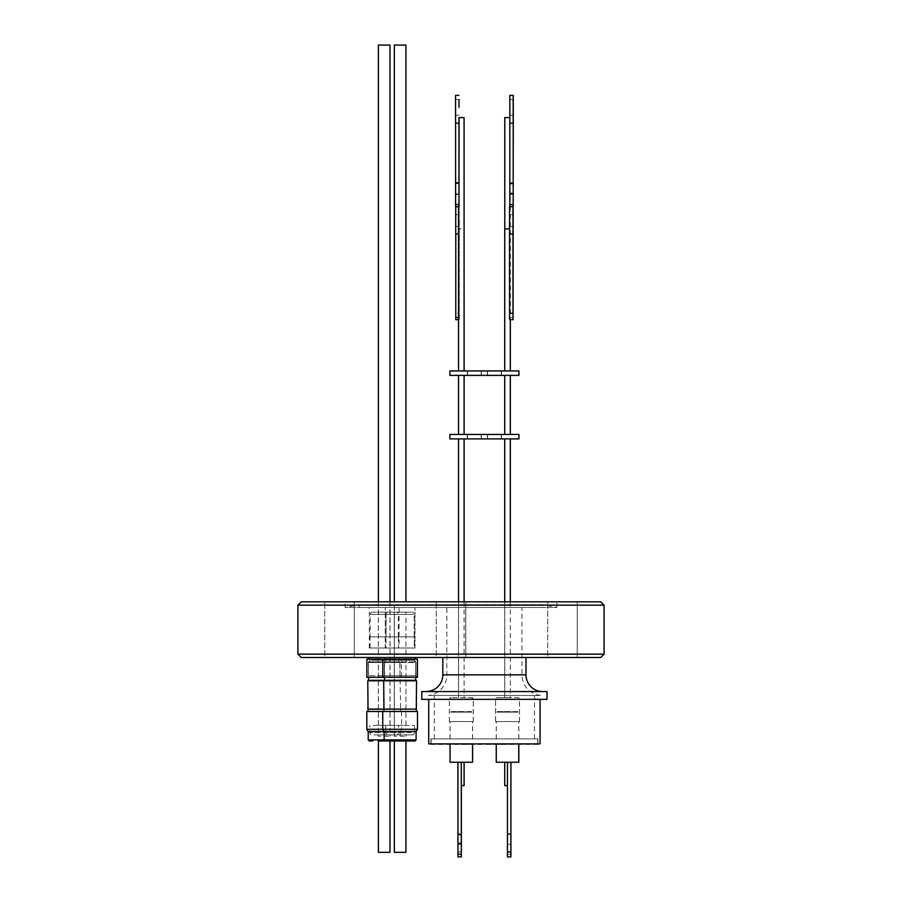 <?xml version="1.0" encoding="UTF-8"?>
<svg xmlns="http://www.w3.org/2000/svg" width="902" height="902" viewBox="0 0 902 902"><rect width="100%" height="100%" fill="white"/><g stroke="black" fill="none" stroke-linecap="round" stroke-linejoin="round"><path stroke-width="0.68" stroke-dasharray="4.51 3.38" d="M525.99 657.49L442.814 657.49L525.99 657.49M426.116 691.552L542.688 691.552L426.116 691.552M547.029 699.354L421.775 699.354M421.775 691.552L547.029 691.552M428.732 699.354L540.072 699.354L428.732 699.354M537.908 738.873L430.908 738.873L537.908 738.873L537.908 743.891L430.908 743.891L537.908 743.891M430.908 738.873L430.908 743.891M537.682 744.443L431.122 744.443M484.408 738.873L431.122 738.873L484.408 738.873M472.603 762.258L457.957 762.258L461.294 762.258L461.294 785.642L461.294 762.258L464.079 762.258L450.053 762.258M461.35 744.443L472.603 744.443L461.35 744.443M518.808 762.258L507.454 762.258L507.454 785.642L504.725 785.642M507.51 744.443L496.258 744.443L507.51 744.443M461.294 744.443L472.547 744.443L461.294 744.443M507.567 744.443L496.314 744.443L507.567 744.443M510.904 843.393L510.904 762.258L510.904 843.393L507.567 843.393L507.567 856.9L507.567 762.258L507.567 785.642L504.782 785.642L507.567 785.642L507.567 762.258L507.567 843.393M459.062 117.587L459.039 193.468L455.702 193.468L455.702 204.517L459.039 204.517L459.017 206.659L458.994 117.587L464.079 117.587M459.039 183.591L455.702 183.591L455.702 193.468M455.702 107.338L455.634 99.502L455.702 107.338M509.844 107.338L509.889 99.502L509.844 107.338M509.562 220.573L509.596 226.425L509.562 220.573M459.321 220.573L459.265 226.425L459.321 220.573M455.871 220.573L455.814 226.425L455.871 220.573M461.294 370.936L464.079 370.936L461.294 370.936M509.878 117.587L510.34 206.659L509.878 117.587M507.567 370.936L504.782 370.936L507.567 370.936M504.782 117.587L509.889 117.587M504.725 228.928L509.54 228.928M507.51 370.936L504.725 370.936L507.51 370.936M509.596 228.928L509.596 319.691L510.295 319.691L509.585 319.691L509.596 228.928M461.35 370.936L464.135 370.936L461.35 370.936M481.442 370.936L481.442 375.39M481.217 370.936L481.217 375.39M501.501 370.936L501.501 375.39M501.275 370.936L501.275 375.39M487.587 370.936L487.587 375.39M487.362 370.936L487.362 375.39M467.529 370.936L467.529 375.39M467.304 370.936L467.304 375.39M461.294 375.39L464.079 375.39L461.294 375.39M461.294 434.448L464.079 434.448L461.294 434.448M507.567 375.39L504.782 375.39L507.567 375.39M507.567 434.448L504.782 434.448L507.567 434.448M507.51 375.39L504.725 375.39L507.51 375.39M507.51 434.448L504.725 434.448L507.51 434.448M461.35 375.39L464.135 375.39L461.35 375.39M461.35 434.448L464.135 434.448L461.35 434.448M467.529 434.448L467.529 438.902M467.304 434.448L467.304 438.902M481.442 434.448L481.442 438.902M481.217 434.448L481.217 438.902M501.501 434.448L501.501 438.902M501.275 434.448L501.275 438.902M487.587 434.448L487.587 438.902M487.362 434.448L487.362 438.902M507.567 438.902L504.782 438.902L507.567 438.902M507.567 697.607L497.261 697.607L507.567 697.607M461.294 438.902L464.079 438.902L461.294 438.902M461.294 697.607L464.079 697.607L461.294 697.607M507.51 438.902L504.725 438.902L507.51 438.902M507.51 697.607L504.725 697.607L507.51 697.607M461.35 438.902L464.135 438.902L461.35 438.902M461.35 697.607L471.148 697.607L461.35 697.607M519.529 721.544L507.567 721.544L519.529 721.544L519.529 699.275L507.567 699.275L519.529 699.275A1.669 1.669 0 0 0 517.861 697.607M495.593 721.544L518.808 721.544L495.593 721.544L495.593 699.275L507.567 699.275L495.593 699.275A1.669 1.669 0 0 1 497.261 697.607M473.268 721.544L449.331 721.544L473.268 721.544L473.268 699.275A1.669 1.669 0 0 0 471.599 697.607L451 697.607L471.599 697.607M449.331 721.544L449.331 699.275A1.669 1.669 0 0 1 451 697.607M519.473 721.544L495.536 721.544L519.473 721.544L519.473 699.275A1.669 1.669 0 0 0 517.804 697.607L497.205 697.607L517.804 697.607M495.536 721.544L495.536 699.275A1.669 1.669 0 0 1 497.205 697.607M461.35 721.544L473.325 721.544L461.35 721.544M507.567 738.873L496.314 738.873L507.567 738.873M461.294 738.873L472.547 738.873L461.294 738.873M461.294 721.544L472.547 721.544L461.294 721.544M507.51 738.873L496.258 738.873L507.51 738.873M507.51 721.544L496.258 721.544L507.51 721.544M461.35 738.873L472.603 738.873L461.35 738.873M484.408 695.453L434.302 695.453L484.408 695.453M540.546 695.453L428.258 695.453A20.712 20.712 0 0 0 446.828 674.854L521.976 674.854L446.828 674.854L446.828 607.497L521.976 607.497L521.976 674.854A20.712 20.712 0 0 0 540.546 695.453L428.258 695.453M521.976 607.497L446.828 607.497M385.921 648.019L414.311 648.019L414.311 636.891L385.921 636.891L414.311 636.891L385.921 636.891L414.311 636.891L414.311 648.019L385.921 648.019L385.921 636.891L385.921 648.019L414.311 648.019L385.921 648.019M414.198 636.891L386.033 636.891L386.033 614.397A2.232 2.232 0 0 1 388.255 612.165L411.977 612.165L388.255 612.165A2.232 2.232 0 0 0 386.033 614.397L414.198 614.397A2.232 2.232 0 0 0 411.977 612.165A2.232 2.232 0 0 1 414.198 614.397L386.033 614.397L414.198 614.397L386.033 614.397L386.033 636.891L414.198 636.891L414.198 614.397L414.198 636.891L386.033 636.891L414.198 636.891M405.956 725.4L405.956 612.165L394.275 612.165L405.956 612.165L394.275 612.165L405.956 612.165L405.956 725.4L394.275 725.4L394.275 612.165L394.275 725.4L405.956 725.4M389.066 725.4L414.537 725.4L389.066 725.4M411.165 732.638L385.695 732.638L411.165 732.638M389.867 734.871L413.499 734.871L389.867 734.871M404.547 736.257L394.332 736.257L404.547 736.257M405.043 734.871L393.678 734.871L405.043 734.871M405.911 601.814L405.911 45.1L394.332 45.1L405.911 45.1L394.332 45.1L394.332 736.257L393.678 734.871L394.332 736.257L394.332 601.814M398.391 648.019L370 648.019L398.391 648.019L398.391 636.891L370 636.891L398.391 636.891M370 648.019L370 636.891M370.113 636.891L398.278 636.891L370.113 636.891L370.113 614.397A2.232 2.232 0 0 1 372.334 612.165L396.057 612.165L372.334 612.165M398.278 636.891L398.278 614.397A2.232 2.232 0 0 0 396.057 612.165M390.036 725.4L378.344 725.4L390.036 725.4L390.036 612.165L378.344 612.165L390.036 612.165M378.344 725.4L378.344 612.165M373.146 725.4L398.616 725.4L373.146 725.4M395.234 732.638L369.775 732.638L395.234 732.638M373.947 734.871L397.579 734.871L373.947 734.871M388.627 736.257L378.4 736.257L388.627 736.257M389.123 734.871L377.758 734.871L389.123 734.871M389.98 45.1L378.4 45.1M383.97 711.486L416.262 711.486L383.97 711.486L416.262 711.486L383.97 711.486L383.688 709.096L416.544 709.096L416.544 680.796L384.534 680.311L415.709 680.311L384.534 680.311L384.534 662.496A3.337 3.337 0 0 0 385.887 660.241L414.345 660.241L385.887 660.241L414.345 660.241L385.887 660.241L384.308 661.876L415.923 661.876L384.308 661.876L415.923 661.876L384.308 661.876L384.308 675.801L415.923 675.801L384.308 675.801L415.923 675.801L384.308 675.801L382.798 677.301L417.434 677.301L382.798 677.301L417.434 677.301L417.434 659.148L382.798 659.148L417.434 659.148L382.798 659.148L382.798 677.301L401.503 677.301L366.877 677.301L368.388 675.801L400.003 675.801L368.388 675.801L368.388 661.876L400.003 661.876L368.388 661.876L369.967 660.241L398.425 660.241L369.967 660.241A3.337 3.337 0 0 1 368.602 662.496L399.778 662.496A3.337 3.337 0 0 1 398.425 660.241L400.003 661.876L400.003 675.801L401.503 677.301L401.503 659.148L382.798 659.148M415.709 680.311L415.709 662.496A3.337 3.337 0 0 1 414.345 660.241L415.923 661.876L415.923 675.801L417.434 677.301L415.923 675.801L415.923 661.876L414.345 660.241A3.337 3.337 0 0 0 415.709 662.496L384.534 662.496A3.337 3.337 0 0 0 385.887 660.241L384.308 661.876L384.308 675.801L382.798 677.301M416.262 711.486L416.262 709.254L368.05 709.254M400.341 711.486L368.05 711.486L400.341 711.486L400.612 709.096L383.688 709.096L416.544 709.096L383.688 709.096L383.688 680.796L400.612 680.796L367.768 680.796M416.544 680.796L368.602 680.311M404.209 740.993L394.332 740.993L404.209 740.993M405.911 740.993L405.911 852.334L394.332 852.334L396.023 852.334L394.332 852.334L394.332 740.993M388.728 740.993L414.976 740.993L388.728 740.993M387.792 731.522L416.205 731.522L387.792 731.522M366.821 711.486L417.491 711.486L382.752 711.486L417.491 711.486L417.491 729.301L366.821 729.301M387.883 731.522L416.093 731.522L387.883 731.522M465.748 657.49L465.748 601.814L436.252 601.814L465.748 601.814L436.252 601.814L465.748 601.814L465.748 657.49L436.252 657.49L436.252 601.814L436.252 657.49L465.748 657.49M577.224 657.49L577.224 601.814L547.717 601.814L577.224 601.814L547.717 601.814L577.224 601.814L577.224 657.49L547.717 657.49L547.717 601.814L547.717 657.49L577.224 657.49M354.283 657.49L354.283 601.814L324.776 601.814L354.283 601.814L324.776 601.814L354.283 601.814L354.283 657.49L324.776 657.49L324.776 601.814L324.776 657.49L354.283 657.49M542.857 607.497L359.143 607.497L542.857 607.497L542.857 604.712L359.143 604.712L542.857 604.712L556.884 607.497L345.116 607.497L345.116 601.814L556.884 601.814L345.116 601.814M359.143 607.497L359.143 604.712L345.116 607.497L556.884 607.497L556.884 601.814M600.755 601.814L301.245 601.814M604.092 605.152L297.908 605.152M604.092 654.142L297.908 654.142M600.755 657.49L301.245 657.49M414.976 648.019L414.976 607.497L385.255 607.497L414.976 607.497L385.255 607.497L414.976 607.497L414.976 648.019L385.255 648.019L385.255 607.497L385.255 648.019L414.976 648.019M394.524 657.49L415.371 657.49L394.524 657.49M394.524 659.148L415.371 659.148L394.524 659.148M399.056 648.019L369.335 648.019L399.056 648.019L399.056 607.497L369.335 607.497L399.056 607.497M369.335 648.019L369.335 607.497M368.602 677.301L368.602 662.496L399.778 662.496L400.612 709.096L367.768 709.096M384.196 740.993L378.4 740.993M389.98 852.334L378.4 852.334M369.335 740.993L372.808 740.993M368.106 731.522L416.205 731.522M371.951 731.522L400.172 731.522L371.951 731.522M366.877 659.148L401.503 659.148M378.603 657.49L399.451 657.49L378.603 657.49M378.603 659.148L399.451 659.148L378.603 659.148M384.534 677.301L384.534 662.496L415.709 662.496L415.709 677.301M416.262 709.254L383.97 709.254L416.262 709.254M416.093 731.522L416.093 739.877L384.139 739.877L416.093 739.877L384.139 739.877L385.255 740.993L411.504 740.993M449.884 438.902L518.921 438.902M449.884 434.448L518.921 434.448M449.884 375.39L518.921 375.39M449.884 370.936L518.921 370.936M461.35 228.928L459.253 228.928L459.253 319.691L458.577 319.691L459.287 319.691L459.287 228.928L461.35 228.928M458.96 206.659L455.679 206.659L455.702 204.517M458.52 319.691L459.242 319.691L459.186 206.659L459.298 319.691L455.792 319.691M509.574 319.691L509.54 206.659M509.54 233.934L513.001 233.934M513.058 319.691L509.607 319.691M509.833 123.157L513.193 123.157M513.249 206.659L509.889 206.659L509.833 95.319M459.039 193.468L459.039 204.517M455.848 319.691L455.882 313.253L459.332 313.253M459.355 206.659L455.905 206.659L455.882 233.934L459.355 233.934L455.882 233.934L455.882 313.253M459.186 206.659L455.905 206.659M459.186 233.934L458.52 233.934M459.219 233.934L455.724 233.934M459.219 317.448L458.52 317.448M509.619 317.448L513.069 317.448M509.934 95.319L513.283 95.319M509.923 182.779L513.261 182.779M509.923 194.28L513.261 194.28M509.923 204.517L513.261 204.517M459.062 95.319L455.724 95.319L455.724 123.157L459.062 123.157L455.702 123.157L455.702 183.591M455.578 123.157L458.915 123.157M507.454 785.642L507.454 762.258L510.904 762.258L507.454 762.258L507.454 851.894L510.904 851.894L510.904 856.9L507.567 856.9L510.904 856.9L510.904 854.205L510.904 856.9L507.454 856.9L507.454 851.894M510.904 834.564L507.567 834.564M507.567 854.205L510.904 854.205L507.567 854.205M510.904 844.249L507.567 844.249M510.904 833.696L507.567 833.696M457.957 856.9L461.294 856.9L457.957 856.9L457.957 854.205L461.294 854.205L461.294 762.258M461.294 856.9L461.294 854.205M457.957 854.205L457.957 844.249L461.294 844.249M457.957 844.249L457.957 833.696L461.294 833.696M457.957 833.696L457.957 762.258M457.9 851.894L461.35 851.894L461.35 856.9L457.9 856.9L457.9 762.258L461.35 762.258L461.35 785.642L464.079 785.642L461.294 785.642M507.454 763.374L507.476 762.258L507.454 763.374M507.454 762.258L496.258 762.258M510.904 762.258L510.904 851.894M461.35 851.894L461.35 762.258L457.9 762.258M464.135 785.642L461.35 785.642L461.35 762.258L461.35 785.642M507.567 762.258L496.314 762.258L507.567 762.258M461.35 762.258L450.109 762.258L461.35 762.258M540.072 743.891L428.732 743.891M450.718 712.152L471.881 712.084L451.225 711.577L471.881 712.152L450.718 712.152L471.881 712.152M461.294 711.577L464.079 711.577L461.294 711.577M461.294 712.152L464.079 712.152L461.294 712.152M471.374 711.577L451.225 711.577M461.35 712.084L471.938 712.084L461.35 712.084M461.35 712.152L471.938 712.152L461.35 712.152M461.35 711.577L464.135 711.577L461.35 711.577M471.43 711.577L451.282 711.577L471.938 712.152M451.282 711.577L450.774 712.152M507.567 712.084L496.979 712.084L507.567 712.084M507.567 712.152L496.979 712.152L507.567 712.152M507.567 711.577L504.782 711.577L507.567 711.577M517.635 711.577L497.487 711.577L518.143 712.152M497.487 711.577L496.979 712.152M496.934 712.152L518.086 712.084L497.43 711.577L518.086 712.152L496.934 712.152L518.086 712.152M507.51 711.577L504.725 711.577L507.51 711.577M507.51 712.152L504.725 712.152L507.51 712.152M517.579 711.577L497.43 711.577M525.99 674.854L442.814 674.854M473.268 699.275L449.331 699.275L473.268 699.275M519.473 699.275L495.536 699.275L519.473 699.275M461.35 699.275L473.325 699.275L461.35 699.275M370.113 614.397L398.278 614.397L370.113 614.397M384.139 731.522L384.139 739.877L400.172 739.877L368.219 739.877M461.294 851.894L457.957 851.894M537.682 743.891L537.682 738.873M455.634 99.502L458.983 99.502M513.227 99.502L509.889 99.502M513.046 214.732L509.596 214.732M455.814 214.732L459.265 214.732M510.34 206.659L510.34 319.691M510.34 601.814L510.34 697.607M464.079 601.814L464.079 697.607M510.295 601.814L510.295 697.607M464.135 601.814L464.135 697.607M473.325 721.544L473.325 699.275L471.656 697.607M518.808 738.873L518.808 721.544M472.547 738.873L472.547 721.544M518.751 738.873L518.751 721.544M472.603 738.873L472.603 721.544M434.302 738.873L434.302 695.453M414.537 732.638L414.537 725.4L414.537 732.638L413.499 734.871L414.537 732.638M405.911 736.257L406.554 734.871L405.911 736.257M397.579 734.871L398.616 732.638L398.616 725.4M389.98 601.814L389.98 736.257L390.634 734.871M378.4 601.814L378.4 736.257L377.758 734.871M384.038 731.522L382.752 729.301L382.752 711.486M415.371 657.49L415.371 659.148M399.451 657.49L399.451 659.148M400.274 731.522L401.559 729.301L401.559 711.486M400.172 731.522L400.172 739.877L399.056 740.993M384.861 657.49L384.861 659.148M416.093 739.877L414.976 740.993M385.695 732.638L385.695 725.4L385.695 732.638L386.732 734.871L385.695 732.638M370.812 734.871L369.775 732.638L369.775 725.4M534.503 738.873L534.503 695.453M450.109 738.873L450.109 721.544M496.258 738.873L496.258 721.544M450.053 738.873L450.053 721.544M496.314 738.873L496.314 721.544M449.388 721.544L449.388 699.275L451.056 697.607M458.577 438.902L458.577 697.607M504.725 601.814L504.725 697.607M458.52 601.814L458.52 697.607M504.782 438.902L504.782 697.607M458.577 375.39L458.577 434.448M504.782 375.39L504.782 434.448M458.577 319.691L458.577 370.936M504.782 228.928L504.782 370.936M455.814 226.425L459.265 226.425M513.046 226.425L509.596 226.425M513.227 115.163L509.889 115.163M455.634 115.163L458.983 115.163M504.782 762.258L504.782 785.642M496.314 762.258L496.314 744.443M450.109 762.258L450.109 744.443M431.122 743.891L431.122 738.873M464.079 711.577L464.079 712.152M458.52 711.577L458.52 712.152M464.135 711.577L464.135 712.152M458.577 711.577L458.577 712.152M510.34 711.577L510.34 712.152M504.782 711.577L504.782 712.152M510.295 711.577L510.295 712.152M504.725 711.577L504.725 712.152"/><path stroke-width="1.35" d="M442.814 657.49L442.814 674.854L525.99 674.854L525.99 657.49M542.688 691.552A16.698 16.698 0 0 1 525.99 674.854M426.116 691.552A16.698 16.698 0 0 0 442.814 674.854M484.408 699.354L547.029 699.354L547.029 691.552L421.775 691.552L421.775 699.354L484.408 699.354M428.732 699.354L428.732 743.891L540.072 743.891L540.072 699.354M431.122 743.891L537.682 743.891M450.053 744.443L450.053 762.258L472.603 762.258L472.603 744.443M496.258 744.443L496.258 762.258L518.808 762.258L518.808 744.443M457.957 762.258L457.957 843.393L461.294 843.393L461.294 854.205L457.957 854.205L457.957 856.9L461.35 856.9L461.294 851.894M461.294 762.258L461.294 843.393M459.039 107.338L458.983 99.502L459.039 107.338M509.551 233.934L509.574 319.691L513.058 319.691L513.283 95.319L509.833 95.319L509.844 193.468L513.193 193.468L513.193 204.517L509.844 204.517L509.855 206.659M509.844 183.591L513.193 183.591L513.193 193.468M513.182 107.338L513.227 99.502L513.182 107.338M513.012 220.573L513.046 226.425L513.012 220.573M464.079 370.936L464.079 117.587L458.96 117.587L458.96 206.659L459.062 117.587M509.833 117.587L504.782 117.587L504.782 228.928M509.54 228.928L504.725 228.928L504.725 370.936M464.135 370.936L464.079 228.928M518.921 375.39L449.884 375.39L449.884 370.936L518.921 370.936L518.921 375.39M518.921 438.902L449.884 438.902L449.884 434.448L518.921 434.448L518.921 438.902M394.332 601.814L394.332 45.1L405.911 45.1L405.911 601.814M378.4 601.814L378.4 45.1L389.98 45.1L389.98 601.814M416.262 711.486L416.544 680.796L415.709 680.311L415.709 677.301M297.908 605.152L301.245 601.814L600.755 601.814L604.092 605.152L604.092 654.142L600.755 657.49L301.245 657.49L297.908 654.142L297.908 605.152L604.092 605.152M368.05 711.486L367.768 680.796L416.544 680.796M368.602 677.301L368.602 680.311L367.768 680.796M389.98 740.993L389.98 852.334L378.4 852.334L378.4 740.993L384.196 740.993M372.808 740.993L369.335 740.993L368.219 739.877L416.093 739.877L414.976 740.993L385.255 740.993L384.139 739.877L384.139 731.522M416.205 731.522L417.491 729.301L416.205 731.522L368.106 731.522L366.821 729.301L417.491 729.301L417.491 711.486L366.821 711.486L366.821 729.301M382.798 677.301L366.877 677.301L366.877 659.148L382.798 659.148L382.798 677.301L417.434 677.301L417.434 659.148L382.798 659.148M383.97 711.486L383.688 680.796L384.534 680.311L384.534 677.301M368.05 709.254L416.544 709.096L367.768 709.096M394.332 740.993L394.332 852.334L405.911 852.334L405.911 740.993M411.504 740.993L414.976 740.993M368.602 680.311L415.709 680.311M297.908 654.142L604.092 654.142M458.52 317.448L455.769 317.448L455.792 319.691L458.52 319.691M513.103 206.659L509.54 206.659L509.54 233.934L512.99 233.934L513.001 313.253L509.551 313.253M509.844 193.468L509.844 204.517M458.915 123.157L455.555 123.157L455.555 95.319L458.892 95.319M458.938 206.659L455.6 206.659L455.578 123.157M458.52 233.934L455.724 233.934L455.724 206.659M455.769 317.448L455.769 233.934M513.024 319.691L513.001 313.253M512.99 233.934L512.99 206.659M513.204 206.659L513.193 204.517M509.833 123.157L513.193 123.157L513.193 183.591M513.17 95.319L513.17 123.157M458.915 182.779L455.578 182.779M458.915 194.28L455.578 194.28M458.915 204.517L455.578 204.517M457.957 834.564L461.294 834.564M457.957 843.393L457.957 854.205M461.294 854.205L461.294 856.9M461.294 785.642L464.135 785.642L464.135 762.258M504.725 762.258L504.725 785.642L507.454 785.642M507.454 851.894L507.454 856.9L510.904 856.9L510.904 851.894L507.454 851.894L507.454 762.258M510.904 851.894L510.904 762.258M461.35 785.642L461.35 851.894M457.9 762.258L457.957 856.9M518.751 762.258L518.751 744.443M472.547 762.258L472.547 744.443M510.34 319.691L510.34 370.936M510.295 319.691L510.295 370.936M464.079 375.39L464.079 434.448M510.34 375.39L510.34 434.448M510.295 375.39L510.295 434.448M464.135 375.39L464.135 434.448M510.34 438.902L510.34 601.814M464.079 438.902L464.079 601.814M510.295 438.902L510.295 601.814M464.135 438.902L464.135 601.814M368.219 731.522L368.219 739.877M384.038 731.522L382.752 729.301L382.752 711.486M415.371 657.49L415.371 659.148M384.861 657.49L384.861 659.148M416.093 731.522L416.093 739.877M368.941 657.49L368.941 659.148M504.725 438.902L504.725 601.814M458.52 438.902L458.52 601.814M504.725 375.39L504.725 434.448M458.52 375.39L458.52 434.448M458.52 206.659L458.52 370.936M464.079 762.258L464.079 785.642"/></g></svg>
